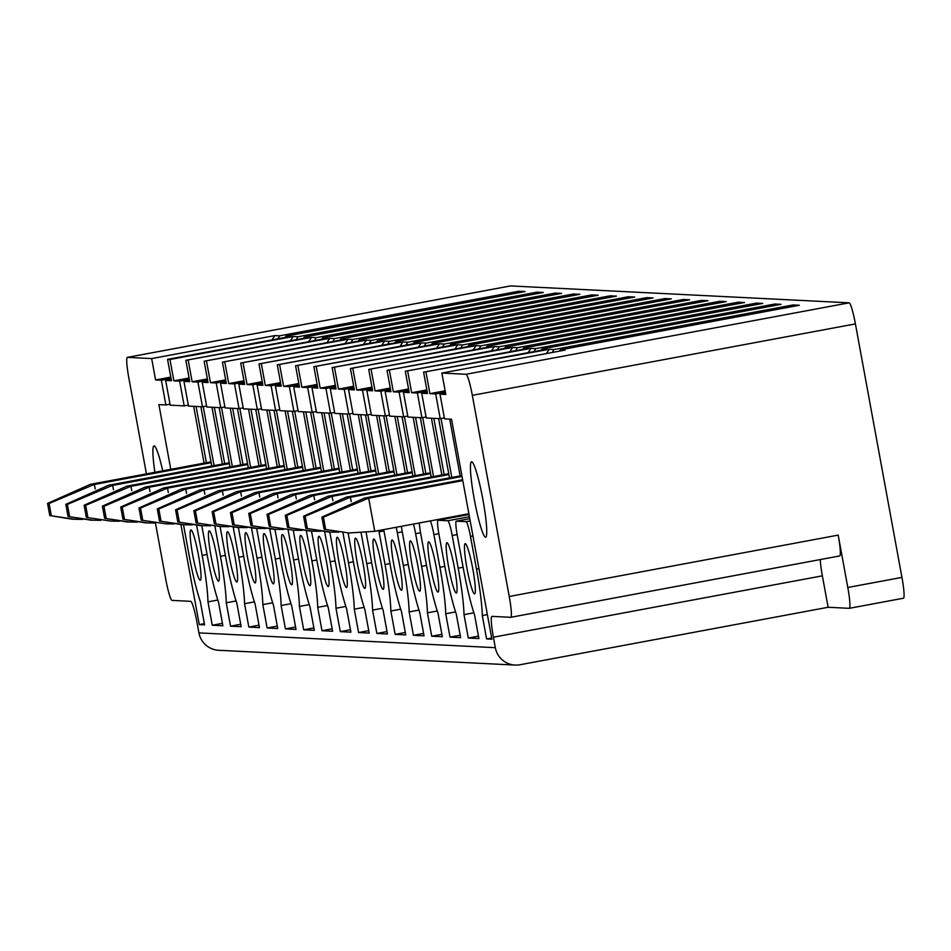 <?xml version="1.0" encoding="UTF-8"?>
<svg xmlns="http://www.w3.org/2000/svg" width="951" height="951" viewBox="0 0 951 951"><rect width="100%" height="100%" fill="white"/><g stroke="black" fill="none" stroke-linecap="round" stroke-linejoin="round"><path stroke-width="1.43" d="M849.374 608.307L903.391 598.227A21.302 2.342 -100.6 0 0 903.45 598.227A21.302 2.342 -100.6 0 0 901.94 577.4L855.413 323.899A21.302 2.342 -100.6 0 0 849.172 302.822L466.073 374.278A21.302 2.342 -100.6 0 1 472.326 395.343L509.237 596.479A21.302 2.342 79.4 0 1 510.746 617.306A21.302 2.342 79.4 0 1 510.675 617.306L491.964 616.367A21.302 2.342 79.4 0 0 491.893 616.379A21.302 2.342 79.4 0 0 493.403 637.206L822.365 575.842L828.131 607.273L849.255 608.331A21.302 2.342 -100.6 0 0 849.314 608.319A21.302 2.342 -100.6 0 0 847.805 587.492L838.2 535.116A21.302 2.342 -100.6 0 1 839.709 555.943A21.302 2.342 -100.6 0 1 839.638 555.955L510.806 617.282M146.43 473.883L128.872 378.201A21.302 2.342 79.4 0 1 127.363 357.374A21.302 2.342 79.4 0 1 127.422 357.374L510.521 285.93L849.172 302.822M828.131 607.273L519.995 664.749A21.302 21.172 -87.1 0 1 515.085 665.07L218.682 650.282A21.302 21.172 -87.1 0 1 198.925 632.89L197 622.406A21.302 2.342 -100.6 0 0 190.747 601.341L172.036 600.402A21.302 2.342 -100.6 0 1 165.783 579.337L155.453 523.05M515.085 665.07A21.302 21.172 -87.1 0 1 495.328 647.679L493.403 637.206M445.567 393.108L439.992 394.142L445.805 394.439L441.882 373.065L565.144 350.075L560.329 349.837L559.331 351.157M445.139 390.802L429.911 393.643L435.677 393.928L445.377 392.121M439.992 394.142L444.533 418.868L451.523 419.213L491.893 639.203L486.591 638.941L491.667 637.99M486.591 638.941L482.3 615.57L487.387 614.619M482.3 615.57A58.391 6.407 -100.6 0 0 476.487 569.102L470.483 536.412A14.919 1.64 -100.6 0 0 466.109 521.659L456.325 521.172A14.919 1.64 -100.6 0 0 456.278 521.184A14.919 1.64 -100.6 0 0 457.336 535.758L463.327 568.436A58.391 6.407 -100.6 0 0 474.62 615.178L478.912 638.549L468.296 638.026L478.46 636.124M468.296 638.026L464.017 614.655L473.836 612.824M464.017 614.655A58.391 6.407 -100.6 0 0 458.192 568.187L452.2 535.496A14.919 1.64 -100.6 0 0 447.826 520.756L438.031 520.268A14.919 1.64 -100.6 0 0 437.983 520.268A14.919 1.64 -100.6 0 0 439.041 534.842L445.044 567.533A58.391 6.407 -100.6 0 0 456.325 614.275L460.617 637.645L450.013 637.111L460.177 635.22M467.131 514.051L467.274 514.836L469.081 514.919M450.013 637.111L445.722 613.74L455.553 611.909M445.722 613.74A58.391 6.407 -100.6 0 0 439.909 567.271L433.906 534.593A14.919 1.64 -100.6 0 0 430.351 520.91M419.308 522.979A14.919 1.64 -100.6 0 0 420.758 533.927L426.749 566.618A58.391 6.407 -100.6 0 0 438.042 613.359L442.334 636.73L431.718 636.195L441.882 634.305M431.718 636.195L427.439 612.824L437.27 610.994M427.439 612.824A58.391 6.407 -100.6 0 0 421.614 566.356L415.623 533.677A14.919 1.64 -100.6 0 0 413.447 524.06M401.417 526.307A14.919 1.64 -100.6 0 0 402.463 533.024L408.466 565.702A58.391 6.407 -100.6 0 0 419.76 612.444L424.039 635.815L413.435 635.292L423.599 633.39M413.435 635.292L409.144 611.909L418.975 610.078M409.144 611.909A58.391 6.407 -100.6 0 0 403.331 565.453L397.328 532.762A14.919 1.64 -100.6 0 0 396.198 527.282M383.74 529.612A14.919 1.64 -100.6 0 0 384.18 532.108L390.172 564.787A58.391 6.407 -100.6 0 0 401.465 611.529L405.756 634.899L395.152 634.376L405.316 632.474M395.152 634.376L390.861 611.006L400.692 609.163M390.861 611.006A58.391 6.407 -100.6 0 0 385.036 564.537L379.045 531.847A14.919 1.64 -100.6 0 0 378.795 530.527M366.135 532.512L371.889 563.884A58.391 6.407 -100.6 0 0 383.182 610.613L387.461 633.996L376.858 633.461L387.021 631.571M376.858 633.461L372.566 610.09L382.397 608.26M372.566 610.09A58.391 6.407 -100.6 0 0 366.753 563.622L361.118 532.917M348.09 532.94L353.594 562.968A58.391 6.407 -100.6 0 0 364.887 609.71L369.178 633.081L358.575 632.546L368.738 630.656M358.575 632.546L354.283 609.175L364.114 607.344M354.283 609.175A58.391 6.407 -100.6 0 0 348.458 562.707L342.942 532.631M329.795 532.025L335.311 562.053A58.391 6.407 -100.6 0 0 346.604 608.795L350.895 632.165L340.28 631.63L350.444 629.74M340.28 631.63L335.988 608.26L345.819 606.429M335.988 608.26A58.391 6.407 -100.6 0 0 330.175 561.791L324.66 531.716M311.512 531.122L317.028 561.138A58.391 6.407 -100.6 0 0 328.309 607.879L332.6 631.25L321.997 630.727L332.161 628.825M321.997 630.727L317.705 607.356L327.536 605.514M317.705 607.356A58.391 6.407 -100.6 0 0 311.88 560.888L306.365 530.801M293.229 530.206L298.733 560.222A58.391 6.407 -100.6 0 0 310.026 606.964L314.317 630.335L303.702 629.812L313.866 627.91M303.702 629.812L299.41 606.441L309.241 604.61M299.41 606.441A58.391 6.407 -100.6 0 0 293.597 559.973L288.082 529.885M274.934 529.291L280.45 559.319A58.391 6.407 -100.6 0 0 291.731 606.06L296.023 629.431L285.419 628.896L295.583 627.006M285.419 628.896L281.127 605.525L290.958 603.695M281.127 605.525A58.391 6.407 -100.6 0 0 275.315 559.057L269.787 528.982M256.651 528.376L262.155 558.403A58.391 6.407 -100.6 0 0 273.448 605.145L277.74 628.516L267.124 627.981L277.288 626.091M267.124 627.981L262.833 604.61L272.664 602.779M262.833 604.61A58.391 6.407 -100.6 0 0 257.02 558.142L251.504 528.067M238.356 527.472L243.872 557.488A58.391 6.407 -100.6 0 0 255.153 604.23L259.445 627.601L248.841 627.078L259.005 625.176M248.841 627.078L244.55 603.695L254.381 601.864M244.55 603.695A58.391 6.407 -100.6 0 0 238.737 557.238L233.209 527.151M220.073 526.557L225.577 556.573A58.391 6.407 -100.6 0 0 236.87 603.314L241.162 626.685L230.546 626.162L240.71 624.26M230.546 626.162L226.267 602.791L236.086 600.949M226.267 602.791A58.391 6.407 -100.6 0 0 220.442 556.323L214.926 526.236M201.778 525.641L207.294 555.669A58.391 6.407 -100.6 0 0 218.575 602.399L222.867 625.782L212.263 625.247L222.427 623.357M212.263 625.247L207.972 601.876L217.803 600.045M207.972 601.876A58.391 6.407 -100.6 0 0 202.159 555.408L196.631 525.332M183.495 524.726L188.999 554.754A58.391 6.407 -100.6 0 0 200.292 601.496L204.584 624.866L199.282 624.605L204.358 623.654M199.282 624.605L180.928 524.595M170.788 469.342L158.9 404.615L165.89 404.96L170.027 404.187M170.811 377.119L155.584 379.948L161.349 380.245L171.049 378.427M161.349 380.245L165.89 404.96M171.239 379.413L165.664 380.459L171.477 380.745L167.554 359.371L290.816 336.392L286.001 336.143L285.003 337.474M155.584 379.948L151.673 358.586L274.922 335.596L271.986 339.899M162.74 470.84A38.349 4.208 -100.6 0 0 154.026 445.9A38.349 4.208 -100.6 0 0 152.909 450.405A38.349 4.208 -100.6 0 0 154.894 472.302M472.79 568.912A25.57 2.805 -100.6 0 0 465.217 543.639A25.57 2.805 -100.6 0 0 467.024 568.627A25.57 2.805 -100.6 0 0 474.597 593.911A25.57 2.805 -100.6 0 0 472.79 568.912M381.339 564.347A25.57 2.805 -100.6 0 0 373.779 539.074A25.57 2.805 -100.6 0 0 375.586 564.062A25.57 2.805 -100.6 0 0 383.158 589.347A25.57 2.805 -100.6 0 0 381.339 564.347M399.634 565.263A25.57 2.805 -100.6 0 0 392.062 539.978A25.57 2.805 -100.6 0 0 393.869 564.977A25.57 2.805 -100.6 0 0 401.441 590.25A25.57 2.805 -100.6 0 0 399.634 565.263M417.917 566.178A25.57 2.805 -100.6 0 0 410.356 540.893A25.57 2.805 -100.6 0 0 412.163 565.893A25.57 2.805 -100.6 0 0 419.724 591.165A25.57 2.805 -100.6 0 0 417.917 566.178M436.212 567.093A25.57 2.805 -100.6 0 0 428.639 541.808A25.57 2.805 -100.6 0 0 430.446 566.796A25.57 2.805 -100.6 0 0 438.019 592.081A25.57 2.805 -100.6 0 0 436.212 567.093M454.495 567.997A25.57 2.805 -100.6 0 0 446.934 542.724A25.57 2.805 -100.6 0 0 448.741 567.711A25.57 2.805 -100.6 0 0 456.302 592.996A25.57 2.805 -100.6 0 0 454.495 567.997M326.478 561.613A25.57 2.805 -100.6 0 0 318.906 536.328A25.57 2.805 -100.6 0 0 320.713 561.328A25.57 2.805 -100.6 0 0 328.285 586.601A25.57 2.805 -100.6 0 0 326.478 561.613M308.195 560.698A25.57 2.805 -100.6 0 0 300.623 535.425A25.57 2.805 -100.6 0 0 302.43 560.412A25.57 2.805 -100.6 0 0 310.002 585.697A25.57 2.805 -100.6 0 0 308.195 560.698M289.9 559.782A25.57 2.805 -100.6 0 0 282.328 534.51A25.57 2.805 -100.6 0 0 284.147 559.497A25.57 2.805 -100.6 0 0 291.707 584.782A25.57 2.805 -100.6 0 0 289.9 559.782M271.617 558.879A25.57 2.805 -100.6 0 0 264.045 533.594A25.57 2.805 -100.6 0 0 265.852 558.582A25.57 2.805 -100.6 0 0 273.424 583.866A25.57 2.805 -100.6 0 0 271.617 558.879M253.323 557.964A25.57 2.805 -100.6 0 0 245.762 532.679A25.57 2.805 -100.6 0 0 247.569 557.678A25.57 2.805 -100.6 0 0 255.13 582.951A25.57 2.805 -100.6 0 0 253.323 557.964M235.04 557.048A25.57 2.805 -100.6 0 0 227.467 531.764A25.57 2.805 -100.6 0 0 229.274 556.763A25.57 2.805 -100.6 0 0 236.847 582.036A25.57 2.805 -100.6 0 0 235.04 557.048M216.745 556.133A25.57 2.805 -100.6 0 0 209.184 530.86A25.57 2.805 -100.6 0 0 210.991 555.848A25.57 2.805 -100.6 0 0 218.552 581.132A25.57 2.805 -100.6 0 0 216.745 556.133M198.462 555.218A25.57 2.805 -100.6 0 0 190.889 529.945A25.57 2.805 -100.6 0 0 192.696 554.932A25.57 2.805 -100.6 0 0 200.269 580.217A25.57 2.805 -100.6 0 0 198.462 555.218M363.056 563.432A25.57 2.805 -100.6 0 0 355.484 538.159A25.57 2.805 -100.6 0 0 357.291 563.147A25.57 2.805 -100.6 0 0 364.863 588.431A25.57 2.805 -100.6 0 0 363.056 563.432M344.761 562.528A25.57 2.805 -100.6 0 0 337.201 537.244A25.57 2.805 -100.6 0 0 339.008 562.243A25.57 2.805 -100.6 0 0 346.58 587.516A25.57 2.805 -100.6 0 0 344.761 562.528M274.922 335.596L279.689 335.834L277.882 338.794M519.08 292.682A34.093 3.745 -100.6 0 1 518.711 291.256L279.689 335.834M518.711 291.256L525.023 291.565L286.001 336.143M165.664 380.459L170.205 405.174L184.173 405.875L188.31 405.102M189.094 378.022L173.878 380.864L179.644 381.149L184.173 405.875M173.878 380.864L169.956 359.502L293.217 336.511L290.269 340.815M167.554 359.371L169.956 359.502M293.217 336.511L297.972 336.749L296.177 339.709M303.286 338.39L304.284 337.058L309.099 337.296L185.849 360.286L311.5 337.427L308.564 341.73M537.374 293.586A34.093 3.745 -100.6 0 1 536.994 292.171L297.972 336.749M536.994 292.171L543.306 292.48L304.284 337.058M207.389 378.938L192.161 381.779L197.927 382.064L202.468 406.79L188.5 406.089L183.959 381.375L189.772 381.66L185.849 360.286M192.161 381.779L188.239 360.405M311.5 337.427L316.267 337.664L314.46 340.624M321.581 339.293L322.579 337.974L327.394 338.211L204.132 361.202L329.795 338.33L326.847 342.633M555.657 294.501A34.093 3.745 -100.6 0 1 555.277 293.086L316.267 337.664M555.277 293.086L561.601 293.395L322.579 337.974M225.672 379.853L210.456 382.694L216.21 382.98L220.751 407.706L206.783 407.004L202.242 382.278L208.055 382.575L204.132 361.202M210.456 382.694L206.533 361.321M329.795 338.33L334.55 338.568L332.755 341.54M339.864 340.208L340.862 338.889L345.677 339.127L222.427 362.117L348.078 339.245L345.13 343.549M573.952 295.416A34.093 3.745 -100.6 0 1 573.572 293.99L334.55 338.568M573.572 293.99L579.884 294.311L340.862 338.889M243.967 380.769L228.739 383.61L234.505 383.895L239.046 408.609L225.078 407.92L220.537 383.194L226.338 383.479L222.427 362.117M228.739 383.61L224.816 362.236M348.078 339.245L352.845 339.483L351.038 342.455M358.158 341.124L359.157 339.804L363.971 340.042L240.71 363.032L366.361 340.161L363.425 344.464M592.235 296.332A34.093 3.745 -100.6 0 1 591.855 294.905L352.845 339.483M591.855 294.905L598.167 295.226L359.157 339.804M262.25 381.684L247.034 384.513L252.788 384.81L257.329 409.524L243.361 408.835L238.82 384.109L244.633 384.394L240.71 363.032M247.034 384.513L243.111 363.151M366.361 340.161L371.128 340.399L369.333 343.359M376.441 342.039L377.44 340.708L382.254 340.957L258.993 363.936L384.656 341.076L381.708 345.379M610.53 297.235A34.093 3.745 -100.6 0 1 610.15 295.82L371.128 340.399M610.15 295.82L616.462 296.13L377.44 340.708M280.545 382.587L265.317 385.428L271.083 385.714L275.624 410.44L261.644 409.738L257.115 385.024L262.916 385.31L258.993 363.936M265.317 385.428L261.394 364.055M384.656 341.076L389.423 341.314L387.616 344.274M394.736 342.954L395.735 341.623L400.549 341.861L277.288 364.851L402.939 341.98L400.002 346.295M628.813 298.15A34.093 3.745 -100.6 0 1 628.433 296.736L389.423 341.314M628.433 296.736L634.745 297.045L395.735 341.623M298.828 383.503L283.612 386.344L289.366 386.629L293.907 411.355L279.939 410.654L275.398 385.928L281.211 386.225L277.288 364.851M283.612 386.344L279.689 364.97M402.939 341.98L407.706 342.217L405.911 345.189M413.019 343.858L414.018 342.538L418.832 342.776L295.571 365.766L421.234 342.895L418.285 347.198M647.108 299.066A34.093 3.745 -100.6 0 1 646.728 297.639L407.706 342.217M646.728 297.639L653.04 297.96L414.018 342.538M317.123 384.418L301.895 387.259L307.66 387.544L312.19 412.27L298.222 411.569L293.693 386.843L299.494 387.14L295.571 365.766M301.895 387.259L297.972 365.885M421.234 342.895L426 343.133L424.194 346.105M431.302 344.773L432.313 343.454L437.115 343.691L313.866 366.682L439.517 343.81L436.58 348.114M665.391 299.981A34.093 3.745 -100.6 0 1 665.011 298.555L426 343.133M665.011 298.555L671.323 298.876L432.313 343.454M335.406 385.333L320.19 388.163L325.943 388.46L330.484 413.174L316.517 412.484L311.976 387.758L317.789 388.044L313.866 366.682M320.19 388.163L316.267 366.801M439.517 343.81L444.283 344.048L442.488 347.008M449.597 345.689L450.596 344.357L455.41 344.607L332.149 367.585L457.811 344.726L454.863 349.029M683.686 300.896A34.093 3.745 -100.6 0 1 683.305 299.47L444.283 344.048M683.305 299.47L689.618 299.779L450.596 344.357M353.701 386.237L338.473 389.078L344.238 389.363L348.767 414.089L334.8 413.388L330.27 388.674L336.072 388.959L332.149 367.585M338.473 389.078L334.55 367.716M457.811 344.726L462.578 344.963L460.771 347.923M467.88 346.604L468.891 345.272L473.693 345.51L350.444 368.501L476.094 345.641L473.158 349.944M701.969 301.8A34.093 3.745 -100.6 0 1 701.588 300.385L462.578 344.963M701.588 300.385L707.901 300.694L468.891 345.272M371.984 387.152L356.768 389.993L362.521 390.279L367.062 415.005L353.094 414.303L348.553 389.589L354.366 389.874L350.444 368.501M356.768 389.993L352.845 368.619M476.094 345.641L480.861 345.867L479.054 348.839M486.175 347.507L487.174 346.188L491.988 346.426L368.726 369.416L494.389 346.544L491.441 350.848M720.264 302.715A34.093 3.745 -100.6 0 1 719.883 301.289L480.861 345.867M719.883 301.289L726.195 301.61L487.174 346.188M390.279 388.067L375.051 390.909L380.816 391.194L385.345 415.92L371.377 415.218L366.848 390.492L372.649 390.79L368.726 369.416M375.051 390.909L371.128 369.535M494.389 346.544L499.144 346.782L497.349 349.754M504.458 348.423L505.468 347.103L510.271 347.341L387.021 370.331L512.672 347.46L509.736 351.763M738.547 303.631A34.093 3.745 -100.6 0 1 738.166 302.204L499.144 346.782M738.166 302.204L744.478 302.525L505.468 347.103M408.561 388.983L393.345 391.824L399.099 392.109L403.64 416.823L389.672 416.134L385.131 391.408L390.944 391.693L387.021 370.331M393.345 391.824L389.423 370.45M512.672 347.46L517.439 347.697L515.632 350.669M522.753 349.338L523.751 348.018L528.566 348.256L405.304 371.247L530.967 348.375L528.019 352.678M756.83 304.546A34.093 3.745 -100.6 0 1 756.461 303.119L517.439 347.697M756.461 303.119L762.773 303.44L523.751 348.018M426.856 389.886L411.628 392.727L417.394 393.013L421.923 417.739L407.955 417.049L403.426 392.323L409.227 392.608L405.304 371.247M411.628 392.727L407.706 371.365M530.967 348.375L535.722 348.613L533.927 351.573M541.036 350.253L542.046 348.922L546.849 349.172L423.599 372.15L549.25 349.29L546.314 353.594M775.124 305.449A34.093 3.745 -100.6 0 1 774.744 304.035L535.722 348.613M774.744 304.035L781.056 304.344L542.046 348.922M435.677 393.928L440.218 418.654L426.25 417.953L421.709 393.238L427.522 393.524L423.599 372.15M429.911 393.643L426 372.269M549.25 349.29L554.017 349.528L552.21 352.488M793.407 306.365A34.093 3.745 -100.6 0 1 793.039 304.95L554.017 349.528M793.039 304.95L799.351 305.259L560.329 349.837M440.218 418.654L444.355 417.881M449.716 419.129L460.129 475.904M440.991 418.511L451.808 477.461M438.625 418.571L449.514 477.889M444.141 474.561L433.822 418.333M431.421 418.214L441.846 474.989M422.696 417.596L433.525 476.546M420.33 417.655L431.219 476.974M425.858 473.646L415.539 417.418M413.138 417.299L423.552 474.074M404.413 416.681L415.23 475.631M402.047 416.752L412.936 476.059M407.563 472.742L397.245 416.514M394.843 416.383L405.269 473.17M386.118 415.765L396.947 474.715M383.752 415.837L394.641 475.143M389.28 471.827L378.962 415.599M376.56 415.48L386.974 472.255M367.835 414.862L378.653 473.8M365.469 414.921L376.358 474.24M370.985 470.911L360.667 414.684M358.265 414.565L368.691 471.339M349.552 413.947L360.37 472.897M347.174 414.006L358.063 473.325M352.702 469.996L342.384 413.768M339.983 413.649L350.396 470.424M331.257 413.031L342.075 471.981M328.891 413.103L339.78 472.409M334.407 469.081L324.089 412.853M321.688 412.734L332.113 469.521M312.974 412.116L323.792 471.066M310.608 412.187L321.486 471.494M316.124 468.177L305.806 411.949M303.405 411.831L313.818 468.605M294.679 411.212L305.497 470.151M292.314 411.272L303.203 470.579M297.829 467.262L287.511 411.034M285.11 410.915L295.535 467.69M276.396 410.297L287.214 469.247M274.031 410.356L284.908 469.675M279.546 466.347L269.228 410.119M266.827 410L277.252 466.775M258.101 409.382L268.919 468.332M255.736 409.453L266.625 468.76M261.252 465.431L250.933 409.203M248.532 409.085L258.957 465.859M239.818 408.466L250.636 467.416M237.453 408.538L248.33 467.844M242.969 464.528L232.65 408.3M230.249 408.181L240.674 464.956M221.524 407.551L232.341 466.501M219.158 407.622L230.047 466.929M224.686 463.613L214.355 407.385M211.966 407.266L222.379 464.04M203.241 406.648L214.058 465.598M200.875 406.707L211.752 466.026M206.391 462.697L196.072 406.469M193.671 406.35L204.096 463.125M179.644 381.149L189.344 379.342M183.959 381.375L189.522 380.329M197.927 382.064L207.627 380.257M202.468 406.79L206.605 406.018M202.242 382.278L207.805 381.244M216.21 382.98L225.922 381.173M220.751 407.706L224.888 406.933M220.537 383.194L226.1 382.159M234.505 383.895L244.205 382.088M239.046 408.609L243.183 407.836M238.82 384.109L244.383 383.075M252.788 384.81L262.5 382.991M257.329 409.524L261.466 408.752M257.115 385.024L262.678 383.978M271.083 385.714L280.783 383.907M275.624 410.44L279.76 409.667M275.398 385.928L280.961 384.893M289.366 386.629L299.078 384.822M293.907 411.355L298.043 410.582M293.693 386.843L299.256 385.809M307.66 387.544L317.361 385.737M312.19 412.27L316.338 411.498M311.976 387.758L317.539 386.724M325.943 388.46L335.655 386.641M330.484 413.174L334.621 412.401M330.27 388.674L335.834 387.628M344.238 389.363L353.938 387.556M348.767 414.089L352.916 413.316M348.553 389.589L354.117 388.543M362.521 390.279L372.221 388.472M367.062 415.005L371.199 414.232M366.848 390.492L372.412 389.458M380.816 391.194L390.516 389.387M385.345 415.92L389.494 415.147M385.131 391.408L390.695 390.374M399.099 392.109L408.799 390.29M403.64 416.823L407.777 416.051M403.426 392.323L408.989 391.289M417.394 393.013L427.094 391.206M421.923 417.739L426.06 416.966M421.709 393.238L427.272 392.192M151.673 358.586L127.422 357.374M441.882 373.065L466.073 374.278M820.261 559.568A21.302 2.342 -100.6 0 0 822.365 575.842M470.448 466.252A38.349 4.208 -100.6 0 0 476.213 509.047A38.349 4.208 -100.6 0 0 485.616 537.16A38.349 4.208 -100.6 0 0 486.734 532.655A38.349 4.208 -100.6 0 0 480.956 489.848A38.349 4.208 -100.6 0 0 471.553 461.746A38.349 4.208 -100.6 0 0 470.448 466.252M82.582 519.401L74.618 519.282L49.785 515.573L47.55 503.424L90.309 484.344L210.991 461.841M49.785 515.573L72.026 519.163M211.146 462.709L94.09 484.535L90.309 484.344M51.318 515.656L49.083 503.495L94.09 484.535M49.083 503.495L47.55 503.424M95.148 488.814L94.351 484.487M100.877 520.316L92.901 520.197L68.068 516.488L65.833 504.339L108.604 485.26L229.274 462.757M68.068 516.488L90.321 520.078M229.441 463.624L112.646 485.402L108.604 485.26M69.601 516.559L67.378 504.41L112.373 485.45M67.378 504.41L65.833 504.339M113.431 489.729L112.646 485.402M119.16 521.219L111.196 521.112L86.363 517.403L84.128 505.254L126.887 486.175L247.569 463.66M86.363 517.403L111.184 521.124M247.724 464.528L130.667 486.365L126.887 486.175M87.896 517.475L85.661 505.326L130.667 486.365M85.661 505.326L84.128 505.254M131.725 490.645L130.929 486.318M137.455 522.135L129.479 522.028L104.646 518.319L102.411 506.158L145.17 487.09L265.852 464.575M104.646 518.319L126.899 521.909M266.018 465.443L148.95 487.281L145.17 487.09M106.179 518.39L103.956 506.241L148.95 487.281M103.956 506.241L102.411 506.158M150.008 491.548L149.212 487.233M155.738 523.05L147.762 522.931L122.929 519.222L120.706 507.073L163.465 488.006L284.147 465.491M122.929 519.222L145.182 522.812M284.301 466.359L167.245 488.184L163.465 488.006M124.474 519.305L122.239 507.156L167.245 488.184M122.239 507.156L120.706 507.073M168.303 492.463L167.507 488.136M174.033 523.965L166.056 523.846L141.224 520.138L138.989 507.989L181.748 488.909L302.43 466.406M141.224 520.138L166.045 523.858M302.596 467.274L185.528 489.099L181.748 488.909M142.757 520.221L140.522 508.06L185.528 489.099M140.522 508.06L138.989 507.989M186.586 493.379L185.79 489.052M192.316 524.881L184.339 524.762L159.506 521.053L157.284 508.904L200.043 489.824L320.725 467.321M159.506 521.053L181.76 524.643M320.879 468.177L203.823 490.015L200.043 489.824M161.052 521.124L158.817 508.975L203.823 490.015M158.817 508.975L157.284 508.904M204.881 494.294L204.085 489.967M210.611 525.784L202.634 525.677L177.801 521.968L175.566 509.807L218.326 490.74L339.008 468.225M177.801 521.968L200.055 525.558M339.174 469.093L222.106 490.93L218.326 490.74M179.335 522.04L177.1 509.891L222.106 490.93M177.1 509.891L175.566 509.807M223.164 495.198L222.368 490.882M228.894 526.699L220.917 526.592L196.084 522.872L193.861 510.723L236.621 491.655L357.303 469.14M196.084 522.872L220.905 526.592M357.457 470.008L240.401 491.833L236.621 491.655M197.618 522.955L195.395 510.806L240.401 491.833M195.395 510.806L193.861 510.723M241.459 496.113L240.662 491.786M247.177 527.615L239.212 527.496L214.379 523.787L212.144 511.638L254.904 492.559L375.586 470.056M214.379 523.787L236.633 527.377M375.752 470.923L258.684 492.749L254.904 492.559M215.913 523.87L213.678 511.709L258.684 492.749M213.678 511.709L212.144 511.638M259.742 497.028L258.945 492.701M265.472 528.53L257.495 528.411L232.662 524.702L230.439 512.553L273.199 493.474L393.88 470.971M232.662 524.702L254.916 528.292M394.035 471.839L276.979 493.664L273.199 493.474M234.196 524.774L231.973 512.625L276.979 493.664M231.973 512.625L230.439 512.553M278.025 497.944L277.24 493.617M283.755 529.434L275.79 529.327L250.957 525.618L248.722 513.469L291.481 494.389L412.163 471.874M250.957 525.618L273.21 529.208M412.318 472.742L295.262 494.579L291.481 494.389M252.49 525.689L250.256 513.54L295.262 494.579M250.256 513.54L248.722 513.469M296.32 498.859L295.523 494.532M302.049 530.349L294.073 530.242L269.24 526.533L267.017 514.372L309.776 495.305L430.458 472.79M269.24 526.533L294.061 530.242M430.613 473.657L313.557 495.495L309.776 495.305M270.773 526.604L268.551 514.455L313.557 495.495M268.551 514.455L267.017 514.372M314.603 499.762L313.818 495.447M320.332 531.264L312.368 531.145L287.535 527.436L285.3 515.287L328.059 496.208L448.741 473.705M287.535 527.436L309.776 531.027M448.896 474.573L331.84 496.398L328.059 496.208M289.068 527.52L286.833 515.371L331.84 496.398M286.833 515.371L285.3 515.287M332.898 500.678L332.101 496.351M338.627 532.18L330.651 532.061L305.818 528.352L303.595 516.203L346.354 497.123L461.865 475.583M305.818 528.352L328.071 531.942M462.02 476.451L350.134 497.314L346.354 497.123M307.351 528.423L305.128 516.274L350.134 497.314M305.128 516.274L303.595 516.203M351.181 501.593L350.396 497.266M468.867 513.73L374.492 531.336L348.946 532.976L324.113 529.267L321.878 517.118L364.637 498.039L462.626 479.756M324.113 529.267L348.934 532.988M462.792 480.624L368.417 498.229L364.637 498.039M325.646 529.338L323.411 517.189L368.417 498.229M323.411 517.189L321.878 517.118M374.753 531.288L368.679 498.181M855.413 323.899L472.326 395.343M495.328 647.679L198.925 632.89M478.947 568.639L476.487 569.102M470.483 536.412L472.944 535.96M470.186 520.91L466.109 521.659M456.325 521.172L469.77 518.664L456.278 521.184M463.113 567.271L458.192 568.187M452.2 535.496L457.122 534.581M469.414 516.726L447.826 520.756M438.031 520.268L467.274 514.812L437.983 520.268M444.83 566.356L439.909 567.271M433.906 534.593L438.839 533.666M426.535 565.441L421.614 566.356M415.623 533.677L420.544 532.762M408.252 564.525L403.331 565.453M397.328 532.762L402.261 531.847M389.958 563.622L385.036 564.537M379.045 531.847L383.966 530.931M371.675 562.707L366.753 563.622M353.38 561.791L348.458 562.707M335.097 560.876L330.175 561.791M316.802 559.961L311.88 560.888M298.519 559.057L293.597 559.973M280.224 558.142L275.315 559.057M261.941 557.227L257.02 558.142M243.658 556.311L238.737 557.238M225.363 555.408L220.442 556.323M207.08 554.492L202.159 555.408M901.94 577.4L847.805 587.492M509.237 596.479L838.2 535.116M127.363 357.374L510.461 285.93M903.45 598.227L849.314 608.319M510.746 617.306L839.709 555.943M74.606 519.294L71.991 519.163M92.889 520.209L90.286 520.078M129.467 522.028L126.863 521.897M147.762 522.943L145.146 522.812M184.339 524.774L181.724 524.643M202.622 525.677L200.007 525.558M239.2 527.508L236.585 527.377M257.483 528.423L254.88 528.292M275.778 529.338L273.163 529.208M312.356 531.157L309.741 531.027M330.639 532.073L328.036 531.942"/></g></svg>
